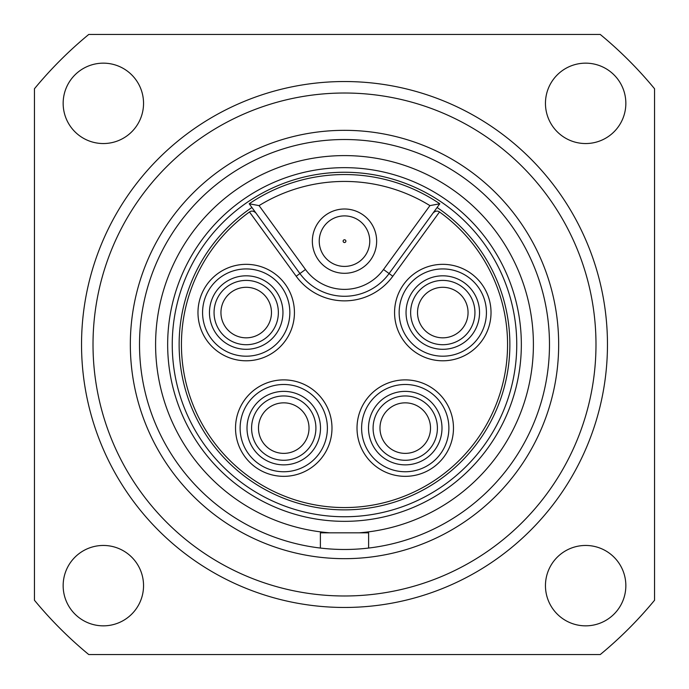 <?xml version="1.0" encoding="UTF-8"?>
<svg xmlns="http://www.w3.org/2000/svg" width="689" height="689" viewBox="0 0 689 689"><rect width="100%" height="100%" fill="white"/><g stroke="black" fill="none" stroke-linecap="round" stroke-linejoin="round"><path stroke-width="1.03" d="M335.362 607.31L329.643 607.052M88.752 34.45L600.248 34.45A401.92 401.92 0 0 1 654.55 88.752L654.55 600.248A401.92 401.92 0 0 1 600.248 654.55L88.752 654.55A401.92 401.92 0 0 1 34.45 600.248L34.45 88.752A401.92 401.92 0 0 1 88.752 34.45M585.65 625.845A40.195 40.195 0 0 0 625.845 585.65A40.195 40.195 0 0 0 585.65 545.455A40.195 40.195 0 0 0 545.455 585.65A40.195 40.195 0 0 0 585.65 625.845M103.35 625.845A40.195 40.195 0 0 0 143.545 585.65A40.195 40.195 0 0 0 103.35 545.455A40.195 40.195 0 0 0 63.155 585.65A40.195 40.195 0 0 0 103.35 625.845M103.35 143.545A40.195 40.195 0 0 0 143.545 103.35A40.195 40.195 0 0 0 103.35 63.155A40.195 40.195 0 0 0 63.155 103.35A40.195 40.195 0 0 0 103.35 143.545M585.65 143.545A40.195 40.195 0 0 0 625.845 103.35A40.195 40.195 0 0 0 585.65 63.155A40.195 40.195 0 0 0 545.455 103.35A40.195 40.195 0 0 0 585.65 143.545M344.5 607.465A262.965 262.965 0 0 0 607.465 344.5A262.965 262.965 0 0 0 344.5 81.535A262.965 262.965 0 0 0 81.535 344.5A262.965 262.965 0 0 0 344.5 607.465L347.73 607.448M344.5 595.985A251.485 251.485 0 0 1 93.015 344.5A251.485 251.485 0 0 1 344.5 93.015A251.485 251.485 0 0 1 595.985 344.5A251.485 251.485 0 0 1 344.5 595.985M368.615 548.056A204.977 204.977 0 0 0 517.852 235.113A204.977 204.977 0 0 0 171.148 235.113A204.977 204.977 0 0 0 368.615 548.056L368.615 532.83L359.219 532.83A188.898 188.898 0 0 0 505.58 245.827A188.898 188.898 0 0 0 183.42 245.827A188.898 188.898 0 0 0 329.781 532.83L359.219 532.83M329.781 532.83L320.385 532.83L320.385 548.056M344.5 521.34A176.84 176.84 0 0 1 167.66 344.5A176.84 176.84 0 0 1 344.5 167.66A176.84 176.84 0 0 1 521.34 344.5A176.84 176.84 0 0 1 344.5 521.34M344.5 516.75A172.25 172.25 0 0 1 172.25 344.5A172.25 172.25 0 0 1 344.5 172.25A172.25 172.25 0 0 1 516.75 344.5A172.25 172.25 0 0 1 344.5 516.75M259.064 205.615L249.211 203.772L299.904 273.55A55.12 55.12 0 0 0 389.096 273.55L439.789 203.772L429.936 205.615A163.06 163.06 0 0 0 259.064 205.606L305.485 269.502A48.23 48.23 0 0 0 383.515 269.502L429.936 205.615M437.093 207.484L439.789 203.772A169.95 169.95 0 0 0 249.211 203.772L299.904 273.55A55.12 55.12 0 0 0 389.096 273.55L437.093 207.484A165.369 165.369 0 0 1 468.641 453.75A165.369 165.369 0 0 1 220.359 453.75A165.369 165.369 0 0 1 251.907 207.484M344.5 239.772A1.378 1.378 0 0 1 345.878 241.15A1.378 1.378 0 0 1 344.5 242.528A1.378 1.378 0 0 1 343.122 241.15A1.378 1.378 0 0 1 344.5 239.772M344.5 273.3A32.15 32.15 0 0 1 312.35 241.15A32.15 32.15 0 0 1 344.5 209A32.15 32.15 0 0 1 376.65 241.15A32.15 32.15 0 0 1 344.5 273.3M433.036 213.065C435.267 210.886 437.42 210.524 439.504 211.971A163.06 163.06 0 0 1 465.91 453.353A163.06 163.06 0 0 1 223.09 453.353A163.06 163.06 0 0 1 249.496 211.971C251.58 210.524 253.733 210.886 255.963 213.065M448.884 428.11A43.64 43.64 0 0 0 405.244 384.479A43.64 43.64 0 0 0 361.613 428.11A43.64 43.64 0 0 0 405.244 471.75A43.64 43.64 0 0 0 448.884 428.11M368.503 428.11A36.75 36.75 0 0 0 405.244 464.86A36.75 36.75 0 0 0 441.994 428.11A36.75 36.75 0 0 0 405.244 391.369A36.75 36.75 0 0 0 368.503 428.11M424.148 454.129A32.15 32.15 0 0 1 379.234 447.015A32.15 32.15 0 0 1 386.348 402.1A32.15 32.15 0 0 1 431.262 409.214A32.15 32.15 0 0 1 424.148 454.129M420.101 448.548A25.26 25.26 0 0 1 384.806 442.958A25.26 25.26 0 0 1 390.396 407.673A25.26 25.26 0 0 1 425.69 413.262A25.26 25.26 0 0 1 420.101 448.548M380.647 433.855A25.26 25.26 0 0 0 399.508 452.716A25.26 25.26 0 0 1 380.647 433.855M399.155 312.565A43.64 43.64 0 0 0 442.794 356.196A43.64 43.64 0 0 0 486.425 312.565A43.64 43.64 0 0 0 442.794 268.925A43.64 43.64 0 0 0 399.155 312.565M479.535 312.565A36.75 36.75 0 0 0 442.794 275.815A36.75 36.75 0 0 0 406.045 312.565A36.75 36.75 0 0 0 442.794 349.306A36.75 36.75 0 0 0 479.535 312.565M473.369 302.626A32.15 32.15 0 0 1 452.725 343.139A32.15 32.15 0 0 1 412.211 322.495A32.15 32.15 0 0 1 432.856 281.982A32.15 32.15 0 0 1 473.369 302.626M466.815 304.753A25.26 25.26 0 0 1 450.597 336.594A25.26 25.26 0 0 1 418.766 320.368A25.26 25.26 0 0 1 434.983 288.536A25.26 25.26 0 0 1 466.815 304.753M240.117 428.11A43.64 43.64 0 0 0 283.756 471.75A43.64 43.64 0 0 0 327.387 428.11A43.64 43.64 0 0 0 283.756 384.479A43.64 43.64 0 0 0 240.117 428.11M320.497 428.11A36.75 36.75 0 0 0 283.756 391.369A36.75 36.75 0 0 0 247.006 428.11A36.75 36.75 0 0 0 283.756 464.86A36.75 36.75 0 0 0 320.497 428.11M264.852 454.129A32.15 32.15 0 0 1 257.738 409.214A32.15 32.15 0 0 1 302.652 402.1A32.15 32.15 0 0 1 309.766 447.015A32.15 32.15 0 0 1 264.852 454.129M268.899 448.548A25.26 25.26 0 0 1 263.31 413.262A25.26 25.26 0 0 1 298.604 407.673A25.26 25.26 0 0 1 304.193 442.958A25.26 25.26 0 0 1 268.899 448.548M308.353 422.374A25.26 25.26 0 0 1 289.492 452.716A25.26 25.26 0 0 0 308.353 433.855M202.575 312.565A43.64 43.64 0 0 0 246.206 356.196A43.64 43.64 0 0 0 289.845 312.565A43.64 43.64 0 0 0 246.206 268.925A43.64 43.64 0 0 0 202.575 312.565M282.955 312.565A36.75 36.75 0 0 0 246.206 275.815A36.75 36.75 0 0 0 209.465 312.565A36.75 36.75 0 0 0 246.206 349.306A36.75 36.75 0 0 0 282.955 312.565M276.789 322.495A32.15 32.15 0 0 1 236.275 343.139A32.15 32.15 0 0 1 215.631 302.626A32.15 32.15 0 0 1 256.144 281.982A32.15 32.15 0 0 1 276.789 322.495M270.234 320.368A25.26 25.26 0 0 1 238.403 336.594A25.26 25.26 0 0 1 222.185 304.753A25.26 25.26 0 0 1 254.017 288.536A25.26 25.26 0 0 1 270.234 320.368M344.5 266.41A25.26 25.26 0 0 1 319.24 241.15A25.26 25.26 0 0 1 344.5 215.89A25.26 25.26 0 0 1 369.76 241.15A25.26 25.26 0 0 1 344.5 266.41M319.894 246.895A25.26 25.26 0 0 1 319.894 235.405M359.357 607.052L353.638 607.31M344.5 130.333A214.167 214.167 0 0 0 130.333 344.5A214.167 214.167 0 0 0 344.5 558.667A214.167 214.167 0 0 0 558.667 344.5A214.167 214.167 0 0 0 344.5 130.333M305.485 269.502L296.192 276.246A59.71 59.71 0 0 0 392.808 276.246L383.515 269.502M249.496 211.971L296.192 276.246M392.808 276.246L439.504 211.971M357.014 428.11A48.23 48.23 0 0 0 405.244 476.34A48.23 48.23 0 0 0 453.474 428.11A48.23 48.23 0 0 0 405.244 379.88A48.23 48.23 0 0 0 357.014 428.11M491.024 312.565A48.23 48.23 0 0 0 442.794 264.335A48.23 48.23 0 0 0 394.564 312.565A48.23 48.23 0 0 0 442.794 360.795A48.23 48.23 0 0 0 491.024 312.565M331.986 428.11A48.23 48.23 0 0 0 283.756 379.88A48.23 48.23 0 0 0 235.526 428.11A48.23 48.23 0 0 0 283.756 476.34A48.23 48.23 0 0 0 331.986 428.11M294.436 312.565A48.23 48.23 0 0 0 246.206 264.335A48.23 48.23 0 0 0 197.976 312.565A48.23 48.23 0 0 0 246.206 360.795A48.23 48.23 0 0 0 294.436 312.565"/></g></svg>
